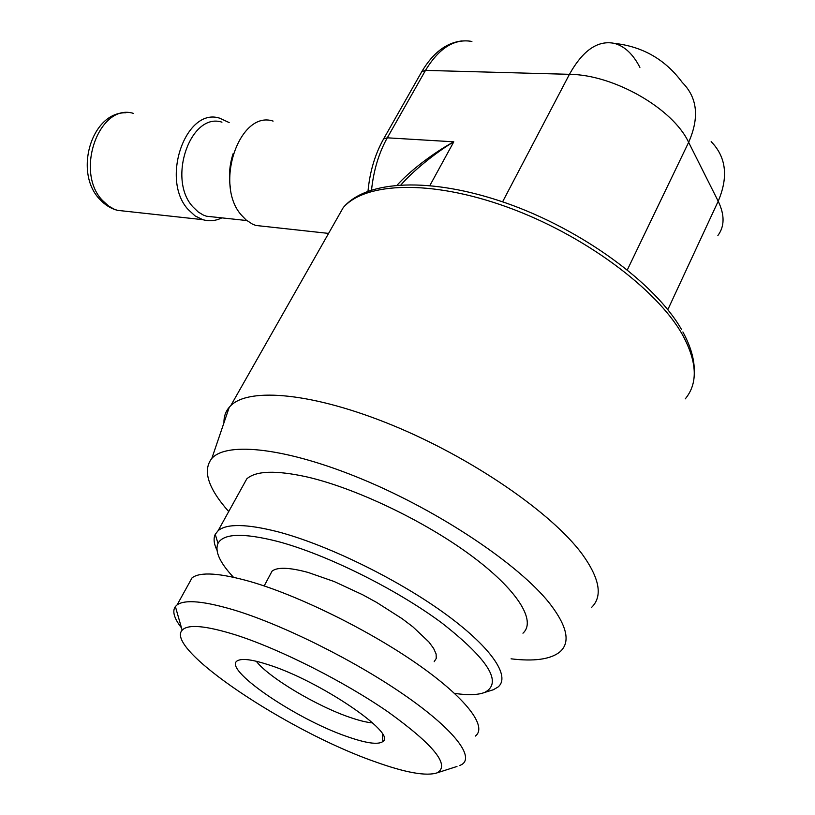 <?xml version="1.0" encoding="UTF-8"?>
<svg xmlns="http://www.w3.org/2000/svg" width="815" height="815" viewBox="0 0 815 815"><rect width="100%" height="100%" fill="white"/><g stroke="black" fill="none" stroke-linecap="round" stroke-linejoin="round"><path stroke-width="1.22" d="M429.902 185.474L453.782 141.82C431.97 153.75 408.855 171.955 397.2 185.097M471.895 41.453C454.515 38.315 439.051 47.953 425.501 70.385L387.298 137.817L453.782 141.82C434.252 153.434 411.707 172.352 401 184.832M229.188 122.586L219.561 118.144C185.698 107.101 160.3 179.718 188.184 209.537L195.05 215.883L202.782 219.663C209.211 221.537 215.578 220.936 221.884 217.87M273.106 121.099C239.518 109.801 213.846 184.557 241.403 215.109L246.14 220.009L252.487 224.145L255.859 225.46L264.977 226.458M214.885 217.126L206.409 216.209L203.251 215.017L198.228 211.992L192.819 206.776C167.085 179.096 190.618 111.889 221.955 122.169M372.587 722.895C366.832 722.426 359.395 720.633 350.277 717.495C316.77 706.218 268.797 677.591 256.277 661.25M268.522 664.785C252.752 659.661 242.544 658.245 237.888 660.537C220.661 667.872 295.193 718.962 347.292 736.648C366.322 743.311 378.18 744.941 382.856 741.558C397.526 733.714 319.663 680.831 268.522 664.785M437.309 772.783C450.165 765.214 433.916 745.032 388.551 712.259C344.246 681.534 279.708 649.015 235.83 634.966C205.716 625.574 187.827 623.984 182.163 630.199C164.192 648.842 287.542 731.157 374.635 761.597C405.544 772.722 426.428 776.451 437.309 772.783L456.981 766.467M459.864 765.54L462.258 764.226C474.483 755.892 452.315 727.887 402.702 693.86C353.231 659.875 282.978 625.044 235.168 610.343C204.361 601.093 185.015 599.269 177.12 604.862L175.378 606.543C172.057 611.24 174.104 618.361 181.511 627.907M188.53 584.223L192.075 577.815C200.246 571.661 219.755 572.945 250.592 581.666C298.443 595.541 368.298 629.842 417.229 663.96C466.282 698.129 487.859 726.888 475.288 736.098M434.171 661.698L436.259 658.418L436.106 653.966L433.631 648.434L428.884 641.965L412.971 626.908L402.223 618.758L376.662 602.428L362.624 594.746L334.201 581.543L308.152 572.456C289.417 567.393 277.395 566.945 272.078 571.111L269.816 575.349M454.526 693.361C467.8 695.358 477.845 695.052 484.67 692.434C502.886 682.848 488.664 659.743 442.015 623.098C396.07 588.899 325.827 554.2 277.681 541.445C243.308 532.735 223.412 533.387 217.992 543.391C214.62 551.286 219.765 562.564 233.436 577.234M484.67 692.434L493.33 689.755L498.016 687.025C511.178 676.307 490.63 646.264 442.525 611.882C394.541 577.55 325.379 544.155 277.477 531.675C246.578 523.872 226.815 523.525 218.165 530.616L215.242 534.334C213.296 538.501 213.876 543.788 216.973 550.186M522.955 633.194C536.739 620.877 517.291 589.459 470.214 554.872C423.26 520.316 354.871 487.9 306.919 476.918C275.979 470.102 255.941 470.744 246.792 478.853L242.422 486.759M511.076 658.826C533.642 661.556 549.656 659.447 559.121 652.52C570.948 643.127 567.678 626.613 549.31 602.968C518.493 564.286 439.957 511.647 363.745 479.831C287.42 447.873 226.957 441.282 211.829 458.417C202.375 470.408 207.998 488.124 228.709 511.565M591.69 607.307C602.896 596.173 599.687 578.395 582.083 553.986C551.521 512.645 471.854 457.887 392.871 425.43C313.806 392.84 249.309 387.064 230.788 405.615L229.27 407.215C225.582 411.544 223.809 416.74 223.952 422.802M717.883 235.515C724.678 226.366 724.78 214.936 718.198 201.224C728.549 176.916 726.196 157.061 711.159 141.637M627.356 269.836L688.634 142.33C672.935 108.446 613.573 74.552 569.441 74.328C582.827 50.357 597.772 40.037 614.286 43.358C624.555 46.129 633.092 54.136 639.897 67.39M493.33 689.755L489.346 690.988M230.421 187.97C228.567 176.366 229.453 164.966 233.07 153.78M421.324 72.464L421.783 71.659L425.501 70.385L569.441 74.328L502.59 201.814M371.548 189.926C373.627 170.284 378.873 152.914 387.298 137.817L383.62 138.907L383.193 139.671M126.631 211.34L117.38 210.331L113.947 209.078L108.497 205.94L102.609 200.572C74.338 171.945 99.216 102.751 133.405 113.377M335.006 222.088L343.207 207.652C365.303 182.132 430.829 179.443 507.001 207C583.082 234.404 656.676 288.734 682.42 334.649C697.192 361.84 698.149 383.233 685.293 398.841M667.821 309.669L718.198 201.224L688.634 142.33C699.576 117.564 697.446 97.606 682.257 82.437C665.335 59.515 642.678 46.496 614.286 43.358M461.942 40.944C446.294 42.686 432.908 52.924 421.783 71.659L383.62 138.907C375.063 154.127 369.857 171.537 368.013 191.138M125.897 112.776C91.209 111.991 73.381 173.31 100.245 199.797C105.227 205.085 110.942 208.599 117.38 210.331L202.782 219.663M255.859 225.46L328.577 233.406M382.347 733.928L382.856 741.558M182.163 630.199L175.378 606.543M192.075 577.815L177.12 604.862M272.078 571.111L264.172 585.944M217.992 543.391L215.242 534.334M246.792 478.853L218.165 530.616M211.829 458.417L229.27 407.215M230.788 405.615L343.207 207.652C366.322 179.921 430.554 176.702 506.044 203.017C581.574 229.422 655.209 283.213 681.462 329.413M682.889 331.939C690.672 346.273 694.472 359.435 694.288 371.416M206.409 216.209L246.792 220.549"/></g></svg>
